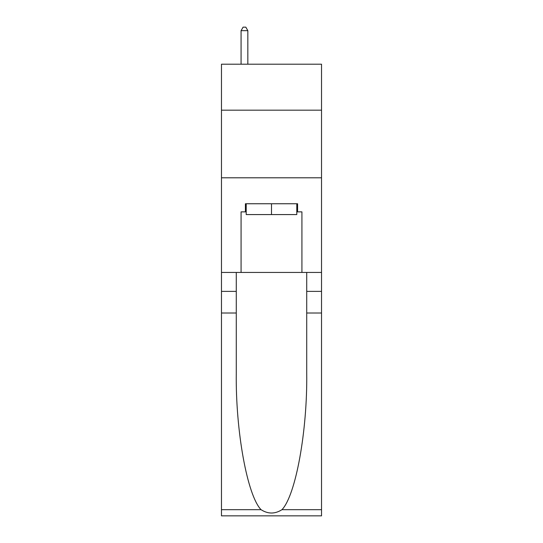 <?xml version="1.0" encoding="UTF-8"?>
<svg xmlns="http://www.w3.org/2000/svg" width="543" height="543" viewBox="0 0 543 543"><rect width="100%" height="100%" fill="white"/><g stroke="black" fill="none" stroke-linecap="round" stroke-linejoin="round"><path stroke-width="0.81" d="M321.531 110.175L321.531 64.203L221.469 64.203L221.469 110.175L321.531 110.175L321.531 272.443L301.928 272.443L301.928 211.865L297.598 211.865L297.598 203.754L245.402 203.754L245.402 211.865L246.21 211.865M221.469 313.012L236.273 313.012L236.273 373.319C235.553 430.952 247.248 495.345 261.04 509.68C268.004 514.126 274.982 514.126 281.96 509.68L321.531 509.68L321.531 515.85L221.469 515.85L221.469 110.175M296.79 203.754L296.79 214.573L246.21 214.573L246.21 203.754M271.5 203.754L271.5 214.573M281.96 509.68C295.752 495.345 307.447 430.952 306.727 373.319L306.727 272.443M306.727 313.012L321.531 313.012L321.531 272.443M236.273 272.443L236.273 313.012M321.531 509.68L321.531 313.012M221.469 272.443L241.072 272.443L241.072 211.865L245.402 211.865M221.469 177.792L321.531 177.792M241.072 272.443L301.928 272.443M296.79 211.865L297.598 211.865M247.839 64.203L247.839 30.666L241.072 30.666L241.072 64.203M241.072 30.666L243.101 27.15L245.809 27.15L247.839 30.666M306.727 291.381L321.531 291.381M236.273 291.381L221.469 291.381M221.469 509.68L261.04 509.68"/></g></svg>
